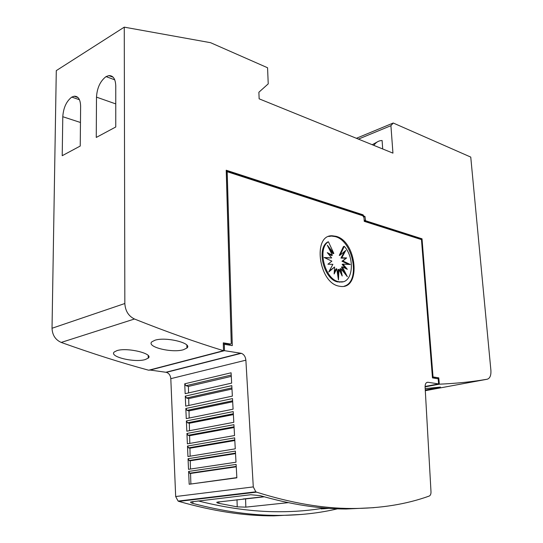 <?xml version="1.0" encoding="UTF-8"?>
<svg xmlns="http://www.w3.org/2000/svg" width="543" height="543" viewBox="0 0 543 543"><rect width="100%" height="100%" fill="white"/><g stroke="black" fill="none" stroke-linecap="round" stroke-linejoin="round"><path stroke-width="0.81" d="M351.592 508.486C322.698 508.465 291.014 503.022 256.554 492.148L255.834 491.815L253.289 486.908L245.877 360.179C245.456 356.615 243.929 354.321 241.296 353.31L224.49 350.669L224.313 344.316L232.295 345.606L227.191 171.717L362.819 215.754L364 217.675L364.238 221.34L421.47 239.606L432.472 377.887L438.208 378.81L438.622 383.921L427.972 382.272C426.065 382.265 425.108 383.82 425.094 386.942L430.999 491.829C431.04 494.062 430.443 495.474 429.201 496.064C406.273 504.332 380.405 508.472 351.592 508.486M149.678 369.987L166.375 372.335C168.982 373.238 170.461 375.349 170.807 378.668L175.674 496.54L178.111 501.08L178.817 501.379C212.965 511.207 244.642 516.026 273.842 515.85L301.691 514.438M337.549 508.811C319.372 513.121 299.75 515.314 278.695 515.388C252.169 515.511 223.567 511.526 192.88 503.422L192.853 503.415C190.973 502.879 190.274 502.39 190.763 501.949L250.785 494.727L260.294 495.671C291.184 504.528 319.773 508.974 346.061 509.008L373.944 507.671M288.218 502.662L245.836 507.135L237.216 506.863L218.89 503.341C217.125 502.933 216.474 502.54 216.935 502.16L264.231 496.797M324.429 507.997C309.978 510.515 294.686 511.771 278.552 511.744C253.581 511.757 226.757 508.139 198.08 500.89M327.381 508.234L323.737 508.56L326.282 508.146M325.936 508.119L321.293 508.961M329.119 508.357L323.703 508.764L328.216 508.296M323.703 508.696L327.497 508.241M425.189 388.598L440.434 387.071L425.271 390.01M117.03 350.595C127.625 347.215 153.961 353.805 148.253 358.115L145.239 359.561C134.63 362.894 108.661 356.71 114.295 351.952L117.03 350.595M155.067 340.189C166.409 336.579 192.887 343.373 186.941 348.029L183.459 349.719C172.104 353.255 146.013 346.896 151.897 341.785L155.067 340.189M328.705 236.49L331.454 236.076L335.146 236.592C353.235 240.773 360.851 281.722 344.221 286.175M338.852 286.12C318.49 282.557 312.463 234.535 332.302 235.791L336.002 236.307C356.636 241.173 361.448 289.175 340.732 286.433L338.852 286.12M338.56 281.668C324.85 279.312 317.003 248.389 328.42 241.784L333.836 253.425L327.307 245.212L332.384 255.237L327.273 252.624L331.692 257.945L324.117 257.491L331.868 261.142L327.911 264.237L332.893 264.319L328.78 271.962L334.603 266.993L334.135 273.957L336.728 268.751L338.459 279.883L338.947 269.328L342.185 276L340.916 268.642L347.323 276.679L342.341 266.81L347.316 269.321L343.006 264.108L350.283 264.509L342.823 260.952L346.631 257.932L341.812 257.81L345.762 250.411L340.135 255.156L344.269 246.312C355.461 258.556 352.869 283.616 340.244 281.939L338.56 281.668M342.986 281.736L337.698 281.919C323.981 279.577 316.141 248.674 327.558 242.069L328.42 241.784M348.687 264.421L341.968 261.224L346.631 257.932M341.968 261.224L342.823 260.952M345.776 258.196L340.956 258.081L341.812 257.81M340.956 258.081L344.472 251.497M344.269 246.312L343.414 246.59L339.273 255.434L340.135 255.156M329.207 248.959L332.974 253.703L333.836 253.425M328.305 253.866L331.529 255.515L332.384 255.237M324.918 257.864L331.692 257.945M329.248 271.086L334.603 266.993M334.25 272.26L335.866 269.016L336.728 268.751M337.807 275.661L338.085 269.593L338.947 269.328M340.78 273.102L340.054 268.907L340.916 268.642M344.622 273.292L341.479 267.075L342.341 266.81M345.47 268.391L342.151 264.373L343.006 264.108M377.209 141.974L372.24 144.723M373.869 145.381C375.58 142.802 377.752 141.241 380.385 140.691L382.102 140.501L382.7 148.965M124.266 27.15L56.289 70.624L52.026 328.257C52.366 335.119 55.427 339.843 61.21 342.429C92.235 353.554 121.394 362.819 148.687 370.224L223.492 350.703C195.914 342.233 166.233 331.671 134.46 319.006C128.515 316.087 125.311 310.922 124.836 303.51L124.266 27.15L210.569 42.693L267.563 67.753L268.228 83.86L258.882 92.242L259.14 98.826L392.942 153.126L390.919 125.684L393.234 123.01L470.754 157.09L490.899 370.346C491.177 375.403 489.969 378.356 487.261 379.211C472.458 381.783 456.473 383.439 439.314 384.186L438.887 378.919L438.228 379.034L438.887 378.919M358.421 139.117L390.919 125.684M96.267 137.44L96.491 97.129C97.082 87.871 100.272 81.022 106.068 76.597L108.831 75.606C113.175 75.484 115.483 78.925 115.768 85.923L115.761 126.987L96.267 137.44M114.749 79.828L106.068 76.597M62.214 155.705L62.784 116.718C63.409 107.772 66.416 101.229 71.791 97.088L74.16 96.22C78.26 96.077 80.412 99.45 80.622 106.347L80.235 146.04L62.214 155.705M79.461 99.736L71.791 97.088M231.23 342.694L226.343 172.083L227.191 171.717M328.732 508.329L324.585 508.71L329.044 508.35M321.836 508.818L323.703 508.764M263.022 496.804L242.992 499.003M184.722 383.806L231.087 372.79L231.651 383.114L185.163 393.689L184.722 383.806L185.991 385.706L231.209 375.064M185.272 396.112L231.793 385.645L232.37 396.105L185.713 406.123L185.272 396.112L186.541 398.012L231.915 387.906M185.821 408.492L232.506 398.582L233.083 409.171L186.269 418.619L185.821 408.492L187.097 410.386L232.628 400.822M186.371 420.94L233.219 411.594L233.809 422.311L186.826 431.196L186.371 420.94L187.647 422.834L233.341 413.814M186.928 433.457L233.938 424.68L234.535 435.534L187.389 443.835L186.928 433.457L188.211 435.343L234.06 426.886M187.484 446.047L234.664 437.848L235.268 448.837L187.953 456.548L187.484 446.047L188.767 447.927L234.78 440.034M188.048 458.706L235.391 451.09L236.001 462.215L188.516 469.335L188.048 458.706L189.337 460.586L235.513 453.256M188.611 471.433L236.124 464.408L236.857 477.82L189.181 484.247L188.611 471.433L189.901 473.313L236.239 466.559M189.181 484.247L236.85 477.616M189.901 473.313L190.559 473.455L190.871 483.827M189.337 460.586L190.247 460.797L190.45 469.043M188.767 447.927L189.935 448.213L190.131 456.195M188.211 435.343L189.622 435.703L189.812 443.407M187.647 422.834L189.31 423.269L189.5 430.687M187.097 410.386L189.005 410.915L189.181 418.035M186.541 398.012L188.699 398.63L188.869 405.445M185.991 385.706L188.401 386.419L188.564 392.915M189.31 423.269L233.388 414.608M189.622 435.703L234.094 427.524M189.935 448.213L234.807 440.529M190.247 460.797L235.533 453.622M190.559 473.455L236.253 466.804M188.401 386.419L231.284 376.38M188.699 398.63L231.976 389.039M189.005 410.915L232.682 401.779M149.678 370.177L224.49 350.669M223.329 344.581L224.313 344.316M425.081 386.48L438.622 383.921M432.411 377.141L438.764 377.86L438.846 378.912M437.896 378.03L437.957 378.77M226.234 170.875L362.215 215.096L363.05 214.811L363.837 216.087L363.165 216.318M362.215 215.096L362.568 215.673M223.288 343.237L229.886 344.303L229.214 345.11M365.12 221.619L364.76 221.035L421.198 239.076L421.232 239.531M223.492 350.703L223.282 342.85L230.782 344.065L229.886 344.303M230.782 344.065L231.257 343.495L226.214 170.224L363.05 214.811M364.76 221.035L365.602 220.75L422.026 238.818L433.036 376.93L438.764 377.86M421.198 239.076L422.026 238.818M432.404 377.052L433.036 376.93M363.552 216.942L364.971 216.453L363.837 216.087M365.602 220.75L364.971 216.453M364.183 220.465L365.215 220.112M356.391 138.289L393.234 123.01M425.094 386.867L439.314 384.186M178.817 501.379L256.554 492.148M115.768 103.91L96.491 97.129M80.466 122.487L62.784 116.718M52.026 328.257L124.836 303.51M61.21 342.429L134.46 319.006M245.572 498.786L245.836 507.135M237.006 499.689L237.216 506.863M218.849 501.752L218.89 503.341M192.84 501.501L192.88 503.422M170.807 378.668L245.877 360.179M175.674 496.54L253.289 486.908M165.927 372.254L240.848 353.208M426.696 382.516L427.972 382.272M425.305 390.688L487.261 379.211M148.178 355.495L148.253 358.115M186.833 345.083L186.941 348.029M331.454 236.076L332.302 235.791M339.382 282.197L340.244 281.939M113.175 77.228L108.831 75.606M78.022 97.557L74.16 96.22M188.034 435.289L234.053 426.791M188.557 447.853L234.773 439.918M189.079 460.498L235.499 453.12M189.602 473.204L236.232 466.396M186.507 397.999L231.915 387.885M187.009 410.359L232.621 400.775M187.525 422.787L233.341 413.746M178.111 501.08L255.834 491.815M166.375 372.335L241.296 353.31"/></g></svg>
